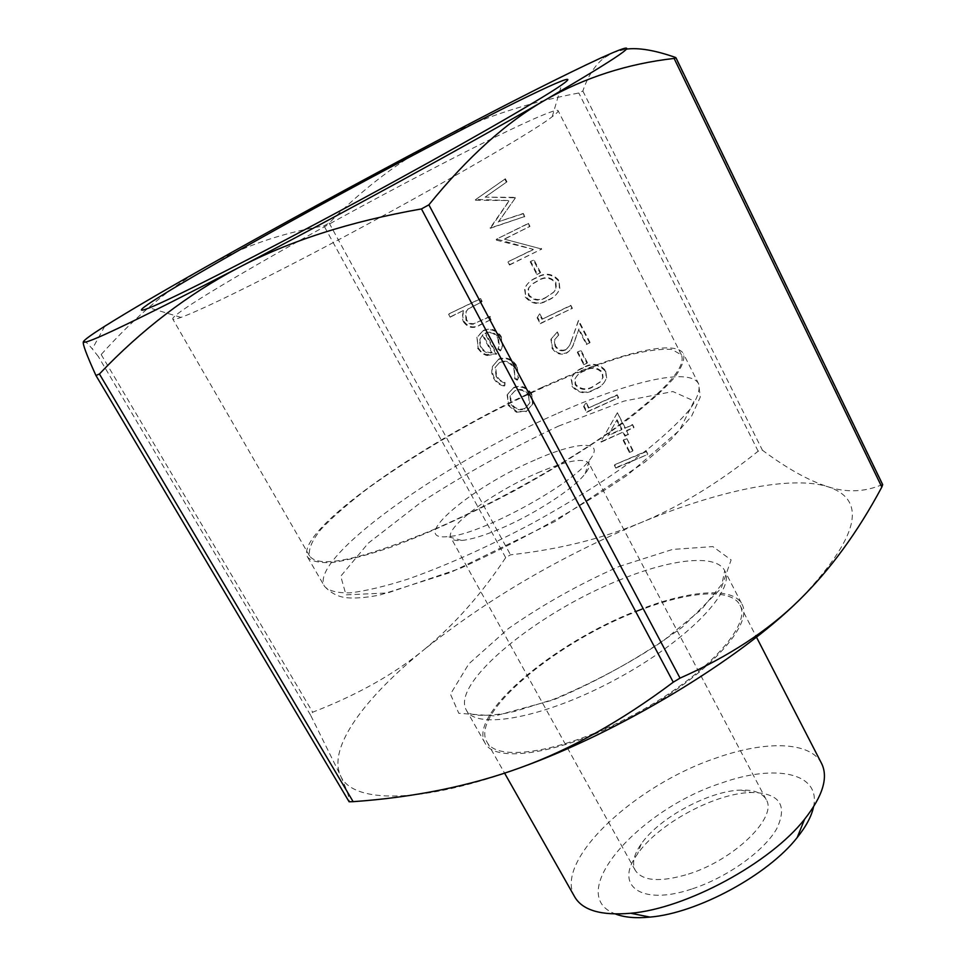 <?xml version="1.0" encoding="UTF-8"?>
<svg xmlns="http://www.w3.org/2000/svg" width="966" height="966" viewBox="0 0 966 966"><rect width="100%" height="100%" fill="white"/><g stroke="black" fill="none" stroke-linecap="round" stroke-linejoin="round"><path stroke-width="0.72" stroke-dasharray="4.83 3.62" d="M633.032 450.458L626.765 438.395L623.517 439.808L629.784 451.846L632.67 451.098L626.765 438.395M588.753 407.447L586.217 402.58L583.959 405.877L587.014 411.709L618.638 397.654L617.153 394.792L588.354 408.05L586.217 402.58M587.413 362.636L580.977 350.26L577.728 351.757L584.152 364.122L587.413 362.636L587.002 363.216L580.566 350.827L580.977 350.26M542.385 318.756L539.777 313.757L537.543 317.186L540.682 323.187L572.379 308.263L570.858 305.328L541.926 319.287L539.318 314.288L539.777 313.757M540.562 272.472L533.957 259.757L530.696 261.339L537.301 274.042L540.103 272.967L533.486 260.24L533.957 259.757M485.644 196.726L506.933 181.825L505.351 178.758L475.888 199.394L509.384 200.554L490.776 227.843L524.852 216.456L523.282 213.426L498.71 221.649L515.313 198.03L514.963 197.342L485.125 197.149L506.933 181.825M498.842 358.966L492.418 366.573L492.092 371.62L493.988 377.392C496.367 381.896 499.99 384.613 504.856 385.519L505.013 382.5L500.074 380.169L496.609 375.907L495.618 366.911L500.11 361.936C506.136 360.016 510.869 361.948 514.347 367.732L514.854 377.96L517.643 379.638L518.561 377.561L517.088 366.404C512.632 358.966 506.546 356.49 498.842 358.966L491.923 367.14L491.73 373.045L493.493 377.972L493.988 377.392M482.155 301.464L480.609 298.554L449.142 313.769L450.687 316.643L463.909 310.267L462.629 316.148L464.066 321.424C468.498 327.377 473.847 328.488 480.09 324.757L491.597 319.275L490.064 316.377L474.185 323.55C470.804 324.105 468.256 322.789 466.542 319.601L466.071 311.825L468.208 308.746L481.636 301.972L480.09 299.062L480.609 298.554M882.683 484.63L882.26 484.582C864.642 492.129 846.385 492.805 827.488 486.61C808.445 480.488 786.759 468.365 762.44 450.241L758.153 451.194C718.462 483.072 679.207 506.957 640.373 522.86C601.42 538.871 558.143 549.533 510.519 554.822L505.689 557.636C481.322 594.356 454.141 625.014 424.122 649.611C487.564 599.077 559.652 556.827 640.373 522.86C716.687 491.235 789.874 475.043 827.488 486.61C868.337 499.736 858.822 537.676 798.918 600.417M83.487 341.517C84.368 340.418 87.302 342.882 92.289 348.919L98.254 356.406L101.176 354.534C136.109 315.604 171.211 286.274 206.495 266.568C241.959 246.728 281.13 233.156 323.996 225.851L329.152 223.037C363.373 188.249 400.141 160.416 439.47 139.551C478.653 118.746 525.093 103.229 578.803 92.99L582.848 91.021C587.896 76.145 594.935 65.12 603.991 57.936L613.495 52.393L626.197 49.133M485.524 333.004C490.837 331.036 495.111 332.582 498.359 337.617L499.362 345.876L498.19 348.448L500.823 350.392L502.537 347.084L501.318 336.663C496.826 329.66 490.873 327.559 483.459 330.372L477.144 337.327L478.11 347.712L481.322 351.878L485.85 354.522L496.645 353.882L485.524 333.004L485.017 333.536C490.33 331.58 494.616 333.125 497.864 338.16L498.359 337.617M513.84 387.426L507.452 394.599L508.551 404.633L516.858 411.649L526.494 411.178L533.003 403.655L531.759 394.068C527.291 387.076 521.314 384.854 513.84 387.426L507.573 394.213M505.001 238.711L529.972 226.346L528.414 223.339L496.669 239.085L533.377 249.373L508.43 261.581L509.988 264.539L541.721 249.035L504.506 239.17L529.972 226.346M548.205 299.846C553.639 297.757 557.527 294.111 559.857 288.894L559.048 280.538C552.6 273.269 545.114 272.279 536.601 277.556C531.276 279.597 527.388 283.086 524.961 288.049L525.709 296.502C532.109 303.807 539.608 304.93 548.205 299.846L547.758 300.366C553.192 298.277 557.08 294.618 559.423 289.402L559.048 280.538M565.496 349.716C561.246 351.044 557.901 349.692 555.462 345.683L554.701 339.597L558.831 334.828L557.322 331.918L551.32 338.812L552.31 347.325C555.848 353.037 560.666 354.836 566.752 352.711C570.918 349.994 573.575 346.07 574.71 340.95L578.996 328.899L586.809 343.981L590.081 342.483L578.658 320.41L572.017 339.126C571.135 343.618 568.962 347.156 565.496 349.716L565.074 350.272C560.811 351.6 557.467 350.26 555.027 346.239L555.462 345.683M594.718 389.226C600.526 387.161 604.499 383.381 606.648 377.887L605.682 370.666C599.343 363.566 591.929 362.516 583.428 367.515C577.777 369.495 573.816 373.081 571.534 378.261L572.415 385.712C578.706 392.86 586.145 394.031 594.718 389.226L594.319 389.817C600.14 387.764 604.112 383.973 606.262 378.467L605.682 370.666M625.195 427.697L617.419 412.711L601.299 440.894L601.601 441.462L623.408 431.947L625.304 435.569L628.552 434.157L626.668 430.522L633.998 427.334L632.525 424.497L624.833 428.324L617.419 412.711M647.763 453.935L646.314 451.122L614.738 464.682L616.199 467.459L647.425 454.588L646.314 451.122M520.288 767.728C419.679 804.823 351.322 803.507 340.322 775.179C327.885 747.225 365.003 697.537 424.122 649.611C394.333 674.123 357.179 694.989 312.67 712.208L310.545 715.082L340.322 775.179C346.806 789.451 349.74 798.302 349.112 801.756M535.176 459.925C471.42 486.876 407.012 541.153 447.898 536.613C479.015 535.393 571.449 485.403 589.501 460.045C606.044 439.808 577.257 441.124 535.176 459.925M542.023 387.39C427.214 438.721 293.084 531.747 307.647 557.201C311.668 561.451 320.084 563.202 332.896 562.454C348.207 560.135 367.346 555.124 390.3 547.396C427.998 533.534 469.428 514.624 514.576 490.692C559.326 466.023 597.833 441.704 630.086 417.747C649.116 402.774 663.787 389.503 674.111 377.96C681.755 367.648 684.894 359.654 683.542 353.967C675.62 338.076 613.313 354.739 542.023 387.39M638.128 610.27C688.432 590.262 733.025 586.302 741.985 604.245C754.108 624.64 706.762 676.381 635.676 714.659C564.724 753.178 495.51 764.468 485.077 743.156C467.568 714.454 555.462 641.605 638.128 610.27M537.651 472.869C566.426 460.685 583.488 457.449 588.825 463.173C590.033 465.515 588.801 469.041 585.13 473.751C573.985 488.603 534.101 514.564 499.893 528.909C483.737 535.707 471.034 539.559 461.772 540.453C455.819 540.936 452.197 540.042 450.893 537.748C444.094 527.919 493.372 491.694 537.651 472.869M688.408 874.097C734.402 859.897 778.004 816.982 766.183 799.594C762.307 792.881 753.903 789.705 740.97 790.091C709.31 790.695 658.981 817.912 641.146 844.067C633.744 854.681 631.788 863.447 635.278 870.366C642.632 881.233 660.346 882.477 688.408 874.097M691.571 889.082C640.373 906.289 613.845 885.279 637.596 853.896C657.979 823.95 714.912 793.171 751.137 792.506C779.477 792.845 787.99 804.956 776.676 828.84C763.852 851.275 726.637 877.816 691.571 889.082M813.529 806.912C821.257 772.595 775.372 763.695 721.53 783.028C638.393 809.496 563.275 894.806 615.487 913.993M427.214 171.586C498.07 134.612 556.331 107.009 558.119 110.679C558.505 111.416 556.537 113.42 552.202 116.693C530.636 134.117 394.333 211.663 287.59 266.459C233.422 294.256 197.897 311.233 181.028 317.391C175.909 319.215 173.156 319.77 172.757 319.046C169.605 313.081 313.503 230.608 427.214 171.586M433.891 529.477C494.447 503.298 565.75 463.342 614.678 428.312C664.222 391.798 686.488 367.346 681.465 354.969L671.901 349.426C660.684 348.678 645.409 350.791 626.077 355.766C584.828 367.853 530.31 391.628 476.576 420.403C435.763 442.802 399.441 465.527 367.623 488.567C348.243 503.371 332.702 516.943 320.99 529.296C311.909 540.622 308.13 549.533 309.627 556.018C318.973 568.817 360.39 559.966 433.891 529.477M574.746 896.967C553.144 861.129 634.65 785.286 715.903 758.093C765.205 740.451 810.389 741.2 821.595 763.49M637.753 611.104C687.309 591.409 731.177 587.533 740.004 605.187C751.934 625.292 705.265 676.248 635.29 713.934C565.436 751.862 497.236 763.007 486.961 742.009C469.693 713.777 556.283 641.979 637.753 611.104M480.09 299.062L449.142 313.769M448.598 314.288L450.144 317.174L450.687 316.643M450.144 317.174L463.909 310.267M463.378 310.786L462.146 317.44L463.185 321.231L463.535 321.956L464.066 321.424M463.535 321.956C467.979 327.909 473.328 329.032 479.583 325.288L491.597 319.275M491.102 319.794L489.557 316.908L490.064 316.377M489.557 316.908L474.185 323.55M473.666 324.081C470.285 324.636 467.737 323.32 466.01 320.12L466.542 319.601M466.01 320.12L465.54 312.344L468.208 308.746M467.677 309.265L481.636 301.972M497.864 338.16L498.867 346.432L498.19 348.448M497.695 349.004L500.34 350.948L500.823 350.392M500.34 350.948L502.042 347.639L501.318 336.663M500.835 337.206C496.331 330.191 490.378 328.09 482.952 330.915L483.459 330.372M482.952 330.915L477.409 336.627M476.902 337.17L478.11 347.712M477.602 348.255L482.215 353.52L486.176 355.331L487.516 354.993M487.009 355.56L496.645 353.882M496.15 354.437L485.017 333.536M482.42 335.154L491.863 352.868C486.912 353.604 483.097 351.684 480.428 347.108L479.317 340.104L482.928 334.61L492.358 352.312C487.407 353.049 483.604 351.129 480.935 346.565L479.824 339.561L482.928 334.61M493.493 377.972C495.872 382.488 499.507 385.192 504.373 386.11L504.856 385.519M504.373 386.11L505.013 382.5M504.53 383.079L498.987 380.242L496.126 376.486L496.609 375.907M496.126 376.486L495.123 367.478L500.11 361.936M499.627 362.491C505.641 360.584 510.398 362.516 513.864 368.3L514.347 367.732M513.864 368.3L514.854 377.96M514.383 378.539L517.172 380.218L517.643 379.638M517.172 380.218L518.09 378.141L517.088 366.404M516.617 366.971C512.149 359.533 506.063 357.058 498.347 359.533M507.102 394.804L508.551 404.633M508.068 405.237L516.387 412.253L516.858 411.649M516.387 412.253L526.494 411.178M526.023 411.794L532.544 404.259L531.759 394.068M531.3 394.671C526.832 387.656 520.855 385.446 513.369 388.018M528.523 395.915L529.465 403.426L524.55 408.968C518.875 410.888 514.298 409.222 510.809 403.969L510.036 396.289L514.89 390.832C520.577 388.887 525.118 390.578 528.523 395.915L529.923 402.822L525.009 408.364C519.346 410.284 514.769 408.618 511.28 403.377L510.507 395.686L515.361 390.24C521.048 388.296 525.589 389.986 528.982 395.323M524.55 408.968L525.009 408.364M506.438 182.236L504.844 179.169L505.351 178.758M504.844 179.169L475.888 199.394M475.357 199.817L476.117 199.829M475.586 200.252L509.384 200.554M508.889 200.976L490.559 227.421M490.04 227.867L490.776 227.843M490.269 228.302L524.852 216.456M524.369 216.891L523.282 213.426M522.799 213.86L498.71 221.649M498.202 222.095L515.313 198.03M514.83 198.441L514.963 197.342M514.467 197.764L485.125 197.149M529.501 226.793L528.414 223.339M527.943 223.786L496.669 239.085M496.162 239.544L496.995 239.713M496.488 240.172L533.377 249.373M532.906 249.844L508.43 261.581M507.947 262.052L509.493 265.022L509.988 264.539M509.493 265.022L541.721 249.035M541.262 249.506L541.371 248.359M540.9 248.83L504.506 239.17M533.486 260.24L530.696 261.339M530.225 261.822L536.842 274.537L537.301 274.042M536.842 274.537L540.103 272.967M558.602 281.034C552.141 273.764 544.655 272.774 536.142 278.051L536.601 277.556M536.142 278.051C530.805 280.092 526.917 283.593 524.49 288.556L525.709 296.502M525.226 297.009C531.65 304.326 539.149 305.449 547.758 300.366M546.213 297.431C539.62 301.489 533.715 300.861 528.511 295.56L528.052 289.377L528.837 287.675L532.012 284.294L537.664 281.009C544.232 276.723 550.137 277.29 555.378 282.7L555.909 288.617L553.554 292.384L546.659 296.924C540.079 300.969 534.186 300.354 528.982 295.053L528.523 288.87L529.308 287.18L532.471 283.799L538.122 280.514C544.691 276.228 550.584 276.795 555.824 282.205L556.356 288.11L554.013 291.877L546.659 296.924M539.318 314.288L537.543 317.186M537.084 317.717L540.223 323.719L540.682 323.187M540.223 323.719L572.379 308.263M571.944 308.794L570.858 305.328M570.423 305.848L541.926 319.287M555.027 346.239L554.267 340.141L558.831 334.828M558.396 335.371L557.322 331.918M556.875 332.461L550.874 339.368L552.31 347.325M551.876 347.881C555.414 353.604 560.232 355.403 566.33 353.278L566.752 352.711M566.33 353.278C570.495 350.549 573.152 346.625 574.287 341.505L578.996 328.899M578.574 329.442L586.398 344.548L586.809 343.981M586.398 344.548L590.081 342.483M589.671 343.039L578.236 320.941L578.658 320.41M578.236 320.941L572.017 339.126M571.594 339.67C570.701 344.174 568.527 347.712 565.074 350.272M580.566 350.827L577.728 351.757M577.306 352.324L583.742 364.701L584.152 364.122M583.742 364.701L587.002 363.216M605.284 371.246C598.944 364.134 591.53 363.083 583.005 368.094L583.428 367.515M583.005 368.094C577.366 370.075 573.393 373.661 571.111 378.841L572.415 385.712M571.993 386.303C578.284 393.464 585.734 394.635 594.319 389.817M592.822 386.968C586.229 390.807 580.385 390.131 575.265 384.939L574.673 379.553C576.605 375.388 579.878 372.538 584.502 370.968C591.059 366.911 596.916 367.527 602.06 372.816L602.687 377.984L600.164 382.162L593.221 386.364C586.64 390.216 580.795 389.54 575.688 384.347L575.096 378.962C577.028 374.808 580.3 371.958 584.913 370.389C591.47 366.331 597.314 366.947 602.458 372.236L603.086 377.404L600.562 381.57L593.221 386.364M585.807 403.184L583.959 405.877M583.549 406.481L586.616 412.325L587.014 411.709M586.616 412.325L618.638 397.654M618.264 398.258L617.153 394.792M616.779 395.396L588.354 408.05M617.045 413.327L601.299 440.894M600.912 441.534L601.601 441.462M601.214 442.102L623.408 431.947M623.046 432.575L624.93 436.209L625.304 435.569M624.93 436.209L628.552 434.157M628.19 434.797L626.668 430.522M626.294 431.162L633.998 427.334M633.636 427.962L632.525 424.497M632.162 425.125L624.833 428.324M616.682 420.343L621.573 429.749L607.856 435.751L617.057 419.715L621.947 429.121L608.23 435.111L617.057 419.715M621.573 429.749L621.947 429.121M607.856 435.751L608.23 435.111M626.403 439.035L623.517 439.808M623.155 440.448L629.421 452.499L629.784 451.846M629.421 452.499L632.67 451.098M645.964 451.774L614.738 464.682M614.364 465.334L615.825 468.124L616.199 467.459M615.825 468.124L647.425 454.588M329.152 223.037L510.519 554.822M758.153 451.194L578.803 92.99M505.689 557.636L323.996 225.851M310.545 715.082L98.254 356.406M101.176 354.534L312.67 712.208M882.26 484.582L675.343 57.392M582.848 91.021L762.44 450.241M556.09 414.028C441.293 464.356 308.54 558.529 324.455 586.265C328.718 590.963 337.351 593.148 350.356 592.846C365.848 590.975 385.108 586.374 408.147 579.02C445.93 565.702 487.299 547.142 532.242 523.355C576.75 498.77 614.931 474.318 646.773 449.999C665.526 434.748 679.931 421.152 689.978 409.222C697.355 398.499 700.253 390.071 698.66 383.937C690.026 366.621 627.332 381.944 556.09 414.028M558.517 426.103L624.036 401.095L672.867 391.544L694.143 401.011L679.545 430.232L627.598 474.982C575.953 509.963 520.203 541.081 460.371 568.322L387.668 592.955L345.997 594.863L340.744 576.219L368.3 543.146L420.403 502.767C464.066 474.439 510.096 448.888 558.517 426.103M621.609 579.202C538.919 611.345 449.915 683.3 466.457 710.312C476.19 730.429 545.09 717.823 616.441 679.086C687.925 640.591 736.201 589.84 724.705 570.677C716.265 553.772 671.974 558.759 621.609 579.202M618.952 566.535L672.59 549.425L712.872 546.599L731.117 559.93L721.107 588.451L682.165 627.26C643.102 655.805 600.236 680.004 553.578 699.855L495.039 715.939L458.79 713.294L450.458 694.168L468.824 663.859L508.309 628.625C542.65 604.644 579.54 583.947 618.952 566.535M104.775 326.23L92.289 348.919M601.359 57.731L603.991 57.936M307.647 557.201L324.455 586.265C334.683 597.314 345.248 597.712 349.861 597.954C358.35 598.268 368.396 597.278 380.024 594.971L450.675 572.415L555.209 521.338L644.865 462.122L670.851 439.784L691.62 416.153L700.265 397.074L698.66 383.937L683.542 353.967M485.077 743.156L466.457 710.312C468.45 715.649 481.128 716.712 504.494 713.512L515.083 711.314L553.772 699.263C593.607 682.503 629.989 663.111 662.93 641.086L701.582 609.341L721.976 584.044L724.705 570.677L741.985 604.245M585.13 473.751L589.501 460.045M461.772 540.453L447.898 536.613M766.183 799.594L588.825 463.173M635.278 870.366L450.893 537.748M641.146 844.067L637.596 853.896M740.97 790.091L751.137 792.506M552.202 116.693L561.572 84.996M181.028 317.391L149.368 307.864M681.465 354.969L558.119 110.679M309.627 556.018L172.757 319.046M486.961 742.009L504.614 773.186M740.004 605.187L756.45 637.101M533.003 403.655L532.544 404.259M529.923 402.822L529.465 403.426M510.507 395.686L510.036 396.289"/><path stroke-width="1.45" d="M626.197 49.133C638.514 47.479 654.9 50.232 675.343 57.392L675.946 57.755L674.111 58.431C627.598 63.732 584.78 77.509 545.633 99.788C506.764 121.873 467.846 156.89 428.88 204.828L421.454 208.922C349.921 221.54 288.943 241.138 238.493 267.691C187.827 294.364 141.471 329.804 99.413 373.987L95.948 375.508C86.566 354.86 82.376 343.606 83.378 341.747C82.822 346.214 134.528 321.533 238.493 267.691C338.511 215.611 469.995 143.668 545.633 99.788C621.573 55.388 644.189 39.594 613.495 52.393L601.359 57.731C564.555 74.78 510.579 102.046 439.47 139.551C357.939 182.598 280.285 224.933 206.495 266.568C161.926 291.756 128.019 311.644 104.775 326.23C91.384 334.695 84.247 339.863 83.378 341.747L83.487 341.517M96.045 375.665L349.112 801.768L353.145 801.671C414.257 797.348 469.971 786.034 520.288 767.728C570.411 749.604 621.404 721.095 673.266 682.189L680.04 678.12C728.4 656.675 768.018 630.774 798.918 600.417C830.12 569.928 857.76 532.145 881.825 487.057L882.683 484.63L675.946 57.755M798.918 600.417C738.302 660.237 619.918 731.89 520.288 767.728M615.487 913.993C624.338 917.434 635.845 918.473 650.033 917.096C697.38 913.196 768.018 875.003 797.204 837.522C806.127 826.401 811.561 816.198 813.529 806.912M423.422 149.778C283.497 223.194 101.019 327.027 149.368 307.864C172.443 298.723 259.866 254.275 358.036 201.182C456.218 148.1 541.286 99.293 561.572 84.996C590.178 65.06 516.895 100.44 423.422 149.778M756.45 637.101L821.595 763.49C828.478 777.437 822.827 796.008 804.606 819.204C770.361 863.061 686.102 908.62 630.653 913.256C601.275 915.792 582.631 910.37 574.746 896.967L504.614 773.186M353.145 801.671L99.413 373.987M680.04 678.12L428.88 204.828M421.454 208.922L673.266 682.189M674.111 58.431L881.825 487.057M349.112 801.768L95.996 375.593M797.204 837.522L804.606 819.204M650.033 917.096L630.653 913.256"/></g></svg>
